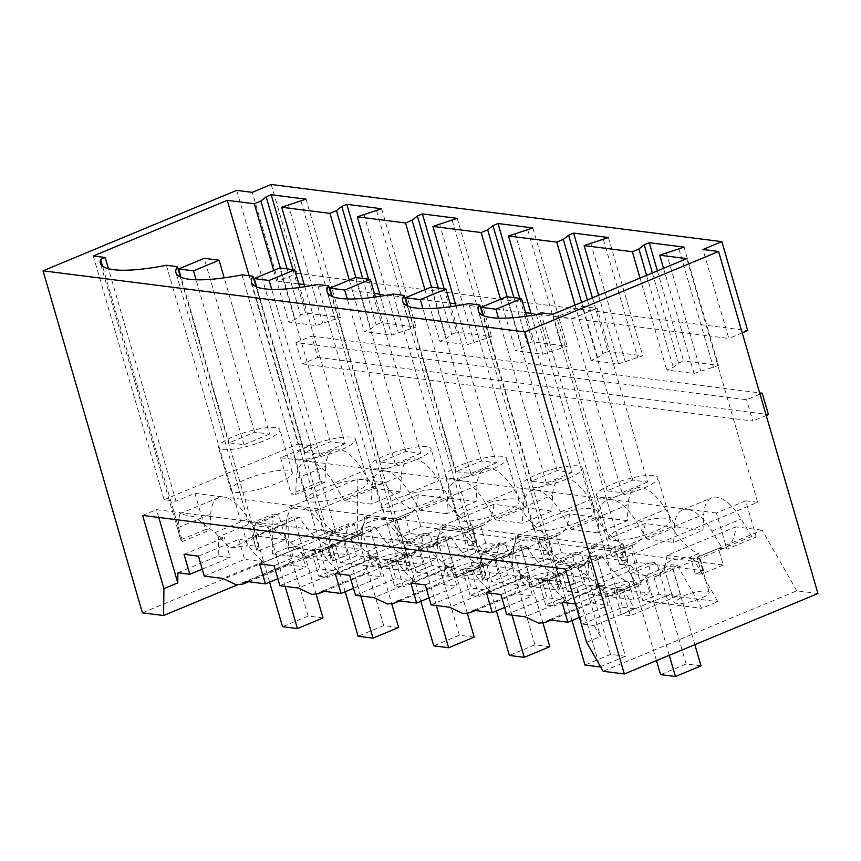 <?xml version="1.0" encoding="UTF-8"?>
<svg xmlns="http://www.w3.org/2000/svg" width="861" height="861" viewBox="0 0 861 861"><rect width="100%" height="100%" fill="white"/><g stroke="black" fill="none" stroke-linecap="round" stroke-linejoin="round"><path stroke-width="0.65" stroke-dasharray="4.3 3.23" d="M817.95 593.52L796.769 590.829L603.141 671.289M796.769 590.829L762.179 530.172L693.353 558.767L717.816 601.678L701.801 608.329L677.338 565.419L671.634 564.698L646.051 575.331L631.167 573.437L656.76 562.803L650.959 562.072L647.655 575.665L640.401 582.929L637.872 583.672L642.866 600.849L701.801 608.329M236.667 190.367L336.038 532.389L357.229 535.079L357.864 478.877L289.038 507.484L315.427 510.831A60.851 26.852 67.4 0 0 342.538 537.533L361.706 529.558C359.371 521.874 386.374 516.449 394.586 519.043L399.386 535.574L420.814 526.674L723.24 565.031L718.44 548.5A60.851 26.852 -112.6 0 0 725.22 547.693A60.851 26.852 -112.6 0 0 735.789 526.824L762.179 530.172M420.814 526.674L416.014 510.142C405.542 508.302 394.951 499.003 384.254 482.225L357.864 478.877M271.204 184.491L297.045 273.421L278.135 281.278L252.295 192.347M278.135 281.278L297.034 283.667L305.569 313.027L300.521 315.126L295.248 319.334L288.693 322.057L316.073 325.533L340.396 317.451L305.569 313.027M304.17 284.571L331.862 288.091L340.396 317.451M306.032 199.16L331.862 288.091L372.641 293.257L381.175 322.617L376.128 324.715L370.843 328.924L364.289 331.646L391.68 335.123L415.992 327.04L381.175 322.617M379.776 294.171L407.468 297.68L415.992 327.04M381.627 208.749L407.468 297.68L448.247 302.846L456.771 332.206L451.734 334.305L446.45 338.513L439.896 341.236L467.286 344.712L491.599 336.629L456.771 332.206M455.383 303.761L483.075 307.269L491.599 336.629M457.234 218.339L483.075 307.269L523.854 312.446L532.378 341.795L527.341 343.894L522.057 348.102L515.502 350.825L542.893 354.301L567.205 346.219L532.378 341.795M530.989 313.35L558.681 316.859L567.205 346.219M532.841 227.928L558.681 316.859L599.46 322.036L607.984 351.385L602.948 353.484L597.663 357.692L591.109 360.415L618.499 363.891L642.812 355.808L607.984 351.385M592.433 297.852L599.46 322.036L634.288 326.448L642.812 355.808M608.447 237.518L634.288 326.448L675.067 331.625L683.591 360.974L678.554 363.073L673.27 367.281L666.715 370.004L694.095 373.48L718.418 365.398L683.591 360.974M657.406 270.86L675.067 331.625L709.894 336.038L718.418 365.398M684.054 247.107L709.894 336.038L728.793 338.438L702.953 249.507M295.936 342.549L311.574 336.059L317.774 357.401L302.136 363.902L295.936 342.549L746.595 399.719L760.026 394.134M302.136 363.902L752.794 421.061L746.595 399.719M742.225 332.852L728.793 338.438M297.045 273.421L747.703 330.581M142.42 612.849L336.038 532.389M540.966 312.78L611.773 556.475L630.672 548.618L641.197 584.813L636.72 584.253L608.307 596.06L593.046 580.551L572.791 564.956L557.831 561.727L555.614 575.805L588.741 562.039A45.633 20.147 67.4 0 1 596.716 545.562A45.633 20.147 67.4 0 1 601.753 544.948A45.633 20.147 67.4 0 1 601.861 544.959L630.672 548.618M536.371 314.695L617.681 594.585L641.197 584.813M608.307 596.06A100.403 22.074 -16.2 0 0 617.681 594.585M166.356 265.263L247.667 545.153L258.709 546.552A100.403 22.074 -16.2 0 0 257.084 551.503L253.188 537.447L255.405 523.37L270.365 526.588L290.631 542.193L305.892 557.691A100.403 22.074 -16.2 0 0 323.273 554.742L334.316 556.141A100.403 22.074 -16.2 0 0 332.69 561.092L328.794 547.036L331.011 532.959L345.971 536.188L366.237 551.783L381.498 567.281A100.403 22.074 -16.2 0 0 398.88 564.332L409.922 565.742A100.403 22.074 -16.2 0 0 408.297 570.682L404.401 556.626L406.618 542.548L421.578 545.777L441.833 561.372L457.094 576.87A100.403 22.074 -16.2 0 0 474.486 573.921L485.529 575.331A100.403 22.074 -16.2 0 0 483.904 580.271L480.007 566.215L482.225 552.138L497.184 555.367L517.439 570.961L532.701 586.47A100.403 22.074 -16.2 0 0 550.093 583.521L561.124 584.92L482.838 315.417M561.124 584.92A100.403 22.074 -16.2 0 0 559.51 589.86L555.614 575.805M550.093 583.521L468.771 303.621M485.529 575.331L407.231 305.827M474.486 573.921L393.165 294.031M409.922 565.742L331.625 296.238M398.88 564.332L317.558 284.442M334.316 556.141L256.018 286.648M323.273 554.742L241.952 274.853M258.709 546.552L180.412 277.059M93.289 255.997L164.085 499.692L175.999 501.199L194.909 493.342L205.424 529.537L181.908 539.309A100.403 22.074 -16.2 0 0 181.477 541.913L177.581 527.847L179.798 513.78L194.758 516.998L215.024 532.604L230.285 548.102A100.403 22.074 -16.2 0 0 247.667 545.153M181.908 539.309L102.545 266.135M175.999 501.199L108.454 268.74M280.331 267.997L295.248 319.334M273.701 270.462L288.693 322.057M287.079 268.847L300.521 315.126M292.944 269.59L297.034 283.667L298.778 283.893M300.984 201.259L335.349 319.539M288.263 204.52L322.627 322.81M304.794 286.713L316.073 325.533M355.927 277.586L370.843 328.924M349.308 280.051L364.289 331.646M362.685 278.437L376.128 324.715M368.551 279.179L372.641 293.257L374.384 293.483M376.591 210.848L410.955 329.128M363.869 214.12L398.234 332.4M380.401 296.302L391.68 335.123M431.533 287.176L446.45 338.513M424.914 289.651L439.896 341.236M438.292 288.026L451.734 334.305M444.158 288.779L448.247 302.846L449.991 303.072M452.197 220.438L486.562 338.717M439.476 223.709L473.841 341.989M456.007 305.892L467.286 344.712M507.14 296.765L522.057 348.102M500.521 299.241L515.502 350.825M513.899 297.615L527.341 343.894M519.764 298.369L523.854 312.446L525.597 312.661M527.804 230.027L562.168 348.307M515.082 233.299L549.447 351.579M531.614 315.481L542.893 354.301M581.584 302.362L597.663 357.692M575.03 305.085L591.109 360.415M587.396 299.951L602.948 353.484M603.41 239.616L637.775 357.896M590.689 242.888L625.054 361.168M598.567 295.301L618.499 363.891M646.568 275.359L673.27 367.281M640.014 278.081L666.715 370.004M652.369 272.948L678.554 363.073M679.017 249.206L713.382 367.496M666.285 252.477L700.65 370.757M663.54 268.309L694.095 373.48M586.589 642.241L600.451 636.483L594.23 625.57L634.568 608.813L622.761 588.095L677.338 565.419M565.311 569.035L579.184 563.266L600.451 636.483M142.635 515.416L156.508 509.658L579.184 563.266M158.768 517.461L156.508 509.658M357.229 535.079L237.259 584.92M177.893 572.759L218.231 556.002L218.446 536.812L273.034 514.135L272.571 553.881L288.586 547.23L289.038 507.484M315.427 510.831L384.254 482.225M394.586 519.043L416.014 510.142M723.24 565.031L701.812 573.932L695.311 574.212L703.641 570.757L636.968 562.298L628.638 565.752L626.205 564.342L619.716 564.622L628.046 561.157L561.361 552.708L553.031 556.163L550.599 554.753L544.109 555.033L552.439 551.567L485.755 543.119L477.435 546.574L474.992 545.164L468.502 545.443L476.833 541.978L410.159 533.519L401.829 536.984A18.253 4.014 163.8 0 0 401.786 536.769L406.758 553.871L394.392 561.523L374.104 565.246A18.253 4.014 163.8 0 1 371.694 564.052A18.253 4.014 163.8 0 1 384.06 556.4A18.253 4.014 163.8 0 1 404.358 552.676L406.758 553.871M399.386 535.574A18.253 4.014 163.8 0 1 401.786 536.769M636.968 562.298L631.985 545.121L623.655 548.575L633.578 582.639A18.253 4.014 163.8 0 1 621.212 590.302A18.253 4.014 163.8 0 1 600.913 594.015L598.513 592.82L607.113 586.599A18.253 4.014 163.8 0 1 631.167 581.444A18.253 4.014 163.8 0 1 633.578 582.639M561.361 552.708L556.378 535.531L548.048 538.986L557.971 573.049A18.253 4.014 163.8 0 1 545.605 580.712A18.253 4.014 163.8 0 1 525.307 584.425L522.907 583.231L531.506 577.01A18.253 4.014 163.8 0 1 555.56 571.855A18.253 4.014 163.8 0 1 557.971 573.049M485.755 543.119L480.772 525.942L472.441 529.397L482.364 563.46A18.253 4.014 163.8 0 1 469.998 571.112A18.253 4.014 163.8 0 1 449.711 574.836A18.253 4.014 163.8 0 1 447.3 573.641A18.253 4.014 163.8 0 1 455.899 567.421A18.253 4.014 163.8 0 1 479.964 562.265A18.253 4.014 163.8 0 1 482.364 563.46M718.44 548.5L697.001 557.401L699.25 558.046L697.399 559.273L653.886 577.021L658.88 594.198L717.816 601.678M701.812 573.932L697.001 557.401M653.886 577.021A60.851 26.852 67.4 0 0 656.394 576.289A60.851 26.852 67.4 0 0 666.963 555.42L735.789 526.824M666.963 555.42L693.353 558.767M311.574 336.059L759.66 392.896M766.225 415.486L752.794 421.061M317.774 357.401L768.432 414.571M601.861 544.959A45.633 20.147 67.4 0 1 626.173 566.786L636.72 584.253M532.701 586.47L561.114 574.664L587.923 578.065L588.741 562.039M587.923 578.065L559.51 589.86M457.094 576.87L485.507 565.074L512.317 568.464L483.904 580.271M480.007 566.215L513.134 552.45L512.317 568.464M513.134 552.45A45.633 20.147 67.4 0 1 521.109 535.972A45.633 20.147 67.4 0 1 526.146 535.359A45.633 20.147 67.4 0 1 526.254 535.37A45.633 20.147 67.4 0 1 550.566 557.196L561.114 574.664M381.498 567.281L409.901 555.474L436.71 558.875L408.297 570.682M404.401 556.626L437.528 542.86L436.71 558.875M437.528 542.86A45.633 20.147 67.4 0 1 445.503 526.383A45.633 20.147 67.4 0 1 450.54 525.77A45.633 20.147 67.4 0 1 450.647 525.78A45.633 20.147 67.4 0 1 474.96 547.607L485.507 565.074M305.892 557.691L334.294 545.885L361.103 549.286L332.69 561.092M328.794 547.036L361.921 533.271L361.103 549.286M361.921 533.271A45.633 20.147 67.4 0 1 369.896 516.794A45.633 20.147 67.4 0 1 374.933 516.18A45.633 20.147 67.4 0 1 375.041 516.191A45.633 20.147 67.4 0 1 399.353 538.017L409.901 555.474M230.285 548.102L258.698 536.295L285.497 539.696L257.084 551.503M253.188 537.447L286.315 523.682L285.497 539.696M286.315 523.682A45.633 20.147 67.4 0 1 294.29 507.204A45.633 20.147 67.4 0 1 299.327 506.591A45.633 20.147 67.4 0 1 299.434 506.602A45.633 20.147 67.4 0 1 323.758 528.428L334.294 545.885M258.698 536.295L248.151 518.839A45.633 20.147 67.4 0 0 223.828 497.012L299.327 506.591M205.424 529.537L209.89 530.107L181.477 541.913M177.581 527.847L210.708 514.092L209.89 530.107M210.708 514.092A45.633 20.147 67.4 0 1 218.683 497.615A45.633 20.147 67.4 0 1 223.72 497.001A45.633 20.147 67.4 0 1 223.828 497.012M194.909 493.342L223.72 497.001M756.227 537.016L745.712 500.822L716.395 513.005L726.91 549.2L756.227 537.016L751.761 536.446L722.444 548.629L726.91 549.2M716.395 513.005L687.573 509.346A45.633 20.147 67.4 0 1 711.896 531.172L722.444 548.629M325.749 466.285L324.931 482.311L320.464 481.74L309.938 445.546L280.621 457.729L309.443 461.378A45.633 20.147 67.4 0 0 304.407 462.002A45.633 20.147 67.4 0 0 296.432 478.468L325.749 466.285A45.633 20.147 67.4 0 1 333.724 449.819A45.633 20.147 67.4 0 1 363.191 471.032L373.728 488.499L344.411 500.682L371.22 504.083L372.038 488.058A45.633 20.147 67.4 0 1 380.013 471.591A45.633 20.147 67.4 0 1 385.05 470.967A45.633 20.147 67.4 0 1 385.158 470.989L460.657 480.567A45.633 20.147 67.4 0 0 455.62 481.181A45.633 20.147 67.4 0 0 447.645 497.647L476.962 485.464A45.633 20.147 67.4 0 1 484.937 468.997A45.633 20.147 67.4 0 1 514.394 490.21L524.941 507.678L495.624 519.861L522.423 523.262L523.24 507.237A45.633 20.147 67.4 0 1 531.215 490.77A45.633 20.147 67.4 0 1 536.263 490.157A45.633 20.147 67.4 0 1 536.36 490.167L611.859 499.746A45.633 20.147 67.4 0 0 606.822 500.359A45.633 20.147 67.4 0 0 598.847 516.826L628.175 504.643A45.633 20.147 67.4 0 1 636.15 488.176A45.633 20.147 67.4 0 1 665.607 509.389L676.154 526.857L646.837 539.04L673.636 542.441L702.963 530.258L703.781 514.232A45.633 20.147 67.4 0 1 711.756 497.766A45.633 20.147 67.4 0 1 741.213 518.989L751.761 536.446M673.636 542.441L674.454 526.415A45.633 20.147 67.4 0 1 682.429 509.949A45.633 20.147 67.4 0 1 687.465 509.335L611.967 499.757A45.633 20.147 67.4 0 1 636.29 521.583L665.607 509.389M646.837 539.04L636.29 521.583M628.175 504.643L627.357 520.668L598.029 532.851L598.847 516.826M536.36 490.167A45.633 20.147 67.4 0 1 560.683 511.983L571.23 529.45L600.548 517.267L590 499.8A45.633 20.147 67.4 0 0 560.543 478.587A45.633 20.147 67.4 0 0 552.568 495.053L551.75 511.079L522.423 523.262M495.624 519.861L485.077 502.393L514.394 490.21M536.263 490.157L460.753 480.578A45.633 20.147 67.4 0 1 485.077 502.393M476.962 485.464L476.144 501.489L446.827 513.673L447.645 497.647M385.158 470.989A45.633 20.147 67.4 0 1 409.47 492.804L420.017 510.272L449.334 498.088L438.787 480.621A45.633 20.147 67.4 0 0 409.33 459.408A45.633 20.147 67.4 0 0 401.355 475.875L400.537 491.9L371.22 504.083M344.411 500.682L333.864 483.215L363.191 471.032M385.05 470.967L309.551 461.399A45.633 20.147 67.4 0 1 333.864 483.215M296.432 478.468L295.614 494.494L324.931 482.311M320.464 481.74L291.136 493.923L295.614 494.494M280.621 457.729L291.136 493.923M575.471 603.981L616.831 587.342L622.761 588.095M594.23 625.57L582.294 624.064L576.493 604.11M642.866 600.849L658.88 594.198M694.87 644.663L671.634 564.698M701.037 665.876L686.152 663.992L656.76 562.803M562.061 602.28L602.399 585.512L608.189 605.466L589.624 603.109C593.487 599.353 595.737 593.229 596.372 584.748L602.399 585.512M596.372 584.748L650.959 562.072M582.294 624.064L622.632 607.296L616.831 587.342M622.632 607.296L634.568 608.813M288.586 547.23L347.521 554.71L342.538 537.533M272.571 553.881L331.517 561.361L347.521 554.71M323.004 617.929L308.13 616.035L278.727 514.856L273.034 514.135M198.471 556.163L238.809 539.395L244.836 540.159L299.413 517.483C308.249 531.485 317.289 540.385 326.523 544.174L331.517 561.361M299.413 517.483L293.612 516.74L268.019 527.373L253.145 525.49L278.727 514.856M316.159 594.338L293.612 516.74M184.028 554.323L224.366 537.565L218.446 536.812M218.231 556.002L230.167 557.519L224.366 537.565M202.238 569.121L230.167 557.519M410.159 533.519L405.165 516.352L370.639 530.699L378.108 556.421A18.253 4.014 163.8 0 1 371.618 556.701A18.253 4.014 163.8 0 1 369.218 555.506A18.253 4.014 163.8 0 1 369.175 555.291L318.871 576.192L311.402 550.459L326.523 544.174M361.706 529.558L369.175 555.291M476.833 541.978L471.839 524.801A60.851 26.852 67.4 0 1 444.728 498.099L418.242 494.741L364.537 517.063L391.023 520.421A60.851 26.852 67.4 0 0 418.145 547.122L437.313 539.158C437.14 536.468 439.82 533.798 445.374 531.162L463.509 528.267L468.502 545.443M471.839 524.801L463.509 528.267M418.242 494.741A60.851 26.852 67.4 0 1 407.673 515.61A60.851 26.852 67.4 0 1 405.165 516.352M396.835 519.807L401.829 536.984M706.773 591.033A18.253 4.014 163.8 0 1 709.184 592.228A18.253 4.014 163.8 0 1 700.574 598.46A18.253 4.014 163.8 0 1 676.52 603.604L674.12 602.409L682.719 596.189A18.253 4.014 163.8 0 1 706.773 591.033M703.641 570.757L698.658 553.58A60.851 26.852 67.4 0 1 671.548 526.878L645.061 523.52L591.356 545.831L617.843 549.189A60.851 26.852 67.4 0 0 644.954 575.891L664.122 567.926C663.949 565.236 666.64 562.567 672.183 559.93L690.328 557.035L695.311 574.212M698.658 553.58L690.328 557.035M645.061 523.52A60.851 26.852 67.4 0 1 634.492 544.389A60.851 26.852 67.4 0 1 631.985 545.121M623.655 548.575L597.448 559.467L604.928 585.189A18.253 4.014 163.8 0 1 598.438 585.469A18.253 4.014 163.8 0 1 596.027 584.275A18.253 4.014 163.8 0 1 595.995 584.059L545.691 604.96L554.613 606.101L547.144 580.368L564.794 573.34L572.048 566.075L575.352 552.482L520.765 575.159L526.792 575.923L532.593 595.877L514.017 593.52C517.891 589.763 520.141 583.64 520.765 575.159M628.046 561.157L623.052 543.991A60.851 26.852 67.4 0 1 595.941 517.289L569.455 513.92L515.75 536.242L542.236 539.599A60.851 26.852 67.4 0 0 569.347 566.301L588.526 558.337C588.343 555.646 591.033 552.977 596.576 550.34L614.722 547.445L619.716 564.622M623.052 543.991L614.722 547.445M569.455 513.92A60.851 26.852 67.4 0 1 558.886 534.799A60.851 26.852 67.4 0 1 556.378 535.531M548.048 538.986L521.841 549.878L529.321 575.6A18.253 4.014 163.8 0 1 522.831 575.88A18.253 4.014 163.8 0 1 520.421 574.685A18.253 4.014 163.8 0 1 520.388 574.47L470.084 595.371L479.017 596.512L471.537 570.778L489.188 563.751L496.442 556.486L499.746 542.893L445.159 565.569L451.186 566.334L456.987 586.287L438.41 583.93C442.285 580.174 444.534 574.05 445.159 565.569M552.439 551.567L547.445 534.39A60.851 26.852 67.4 0 1 520.335 507.699L493.848 504.331L440.143 526.652L466.63 530.01A60.851 26.852 67.4 0 0 493.74 556.712L512.919 548.748C512.747 546.057 515.427 543.388 520.98 540.751L539.115 537.856L544.109 555.033M547.445 534.39L539.115 537.856M493.848 504.331A60.851 26.852 67.4 0 1 483.279 525.199A60.851 26.852 67.4 0 1 480.772 525.942M472.441 529.397L446.235 540.288L453.715 566.011A18.253 4.014 163.8 0 1 447.225 566.29A18.253 4.014 163.8 0 1 444.814 565.096A18.253 4.014 163.8 0 1 444.782 564.881L394.478 585.781L403.411 586.911L395.931 561.189L413.581 554.161L420.835 546.896L424.139 533.303L369.552 555.98L375.579 556.744L381.38 576.698L362.804 574.341C366.678 570.585 368.928 564.461 369.552 555.98M673.054 569.056L680.534 594.779L630.22 615.69L622.751 589.957L637.872 583.672M680.534 594.779A18.253 4.014 163.8 0 1 674.034 595.059A18.253 4.014 163.8 0 1 671.634 593.864A18.253 4.014 163.8 0 1 671.602 593.649L621.298 614.55L630.22 615.69M664.122 567.926L671.602 593.649M514.9 499.057A31.965 7.028 -16.2 0 0 479.362 505.579A31.965 7.028 -16.2 0 0 457.718 518.979A31.965 7.028 -16.2 0 0 461.926 521.066A31.965 7.028 -16.2 0 0 497.454 514.555A31.965 7.028 -16.2 0 0 519.108 501.145A31.965 7.028 -16.2 0 0 514.9 499.057M502.48 456.308A31.965 7.028 -16.2 0 0 466.942 462.82A31.965 7.028 -16.2 0 0 445.298 476.23A31.965 7.028 -16.2 0 0 449.507 478.318A31.965 7.028 -16.2 0 0 485.034 471.796A31.965 7.028 -16.2 0 0 506.688 458.396A31.965 7.028 -16.2 0 0 502.48 456.308M363.686 479.878A31.965 7.028 -16.2 0 0 328.149 486.39A31.965 7.028 -16.2 0 0 306.505 499.8A31.965 7.028 -16.2 0 0 310.713 501.888A31.965 7.028 -16.2 0 0 346.24 495.376A31.965 7.028 -16.2 0 0 367.895 481.966A31.965 7.028 -16.2 0 0 363.686 479.878M351.266 437.119A31.965 7.028 -16.2 0 0 315.729 443.641A31.965 7.028 -16.2 0 0 294.085 457.051A31.965 7.028 -16.2 0 0 298.293 459.139A31.965 7.028 -16.2 0 0 333.82 452.617A31.965 7.028 -16.2 0 0 355.475 439.207A31.965 7.028 -16.2 0 0 351.266 437.119M386.32 511.477A31.965 7.028 -16.2 0 0 421.847 504.966A31.965 7.028 -16.2 0 0 443.501 491.556A31.965 7.028 -16.2 0 0 439.293 489.468A31.965 7.028 -16.2 0 0 403.755 495.979A31.965 7.028 -16.2 0 0 382.112 509.389A31.965 7.028 -16.2 0 0 386.32 511.477M373.9 468.728A31.965 7.028 -16.2 0 0 409.427 462.206A31.965 7.028 -16.2 0 0 431.081 448.807A31.965 7.028 -16.2 0 0 426.873 446.719A31.965 7.028 -16.2 0 0 391.335 453.23A31.965 7.028 -16.2 0 0 369.692 466.64A31.965 7.028 -16.2 0 0 373.9 468.728M590.506 508.647A31.965 7.028 -16.2 0 0 554.968 515.169A31.965 7.028 -16.2 0 0 533.325 528.568A31.965 7.028 -16.2 0 0 537.533 530.656A31.965 7.028 -16.2 0 0 573.06 524.145A31.965 7.028 -16.2 0 0 594.714 510.734A31.965 7.028 -16.2 0 0 590.506 508.647M578.075 465.898A31.965 7.028 -16.2 0 0 542.548 472.409A31.965 7.028 -16.2 0 0 520.894 485.819A31.965 7.028 -16.2 0 0 525.113 487.907A31.965 7.028 -16.2 0 0 560.64 481.385A31.965 7.028 -16.2 0 0 582.294 467.986A31.965 7.028 -16.2 0 0 578.075 465.898M613.129 540.245A31.965 7.028 -16.2 0 0 648.667 533.734A31.965 7.028 -16.2 0 0 670.31 520.324A31.965 7.028 -16.2 0 0 666.102 518.236A31.965 7.028 -16.2 0 0 630.575 524.758A31.965 7.028 -16.2 0 0 608.921 538.157A31.965 7.028 -16.2 0 0 613.129 540.245M600.709 497.497A31.965 7.028 -16.2 0 0 636.247 490.974A31.965 7.028 -16.2 0 0 657.89 477.575A31.965 7.028 -16.2 0 0 653.682 475.487A31.965 7.028 -16.2 0 0 618.155 481.999A31.965 7.028 -16.2 0 0 596.501 495.409A31.965 7.028 -16.2 0 0 600.709 497.497M288.08 470.289A31.965 7.028 -16.2 0 0 252.553 476.8A31.965 7.028 -16.2 0 0 230.899 490.21A31.965 7.028 -16.2 0 0 235.107 492.298A31.965 7.028 -16.2 0 0 270.645 485.776A31.965 7.028 -16.2 0 0 292.288 472.377A31.965 7.028 -16.2 0 0 288.08 470.289M275.66 427.53A31.965 7.028 -16.2 0 0 240.122 434.052A31.965 7.028 -16.2 0 0 218.479 447.462A31.965 7.028 -16.2 0 0 222.687 449.55A31.965 7.028 -16.2 0 0 258.214 443.028A31.965 7.028 -16.2 0 0 279.868 429.617A31.965 7.028 -16.2 0 0 275.66 427.53M549.286 619.877L589.624 603.109M621.298 614.55L613.818 588.827L618.467 590.033L622.751 589.957M579.378 617.445L608.189 605.466M238.809 539.395L244.599 559.349L263.175 561.706L222.838 578.463M204.261 576.106L244.599 559.349M246.859 581.509L287.197 564.751C291.072 560.995 293.321 554.871 293.945 546.391L348.533 523.714L345.229 537.307L337.975 544.572L335.456 545.314L340.45 562.491L356.454 555.84L423.128 564.299L407.124 570.951L381.229 567.657L369.218 526.329L343.625 536.963L328.741 535.079L354.334 524.446L348.533 523.714M311.402 550.459L316.052 551.675L320.324 551.6L335.456 545.314M244.836 540.159C250.626 549.458 256.739 556.636 263.175 561.706M287.197 564.751L305.773 567.108L299.972 547.155L259.635 563.912M277.845 578.71L305.773 567.108M274.078 565.752L314.416 548.984L320.432 549.748L375.019 527.072L369.218 526.329M293.945 546.391L299.972 547.155M314.416 548.984L320.206 568.938L338.782 571.295L298.444 588.052M279.868 585.695L320.206 568.938M322.466 591.098L362.804 574.341M394.478 585.781L386.998 560.048L391.658 561.264L395.931 561.189M386.998 560.048L402.13 553.763L407.124 570.951M375.019 527.072C383.855 541.085 392.896 549.975 402.13 553.763M320.432 549.748C326.233 559.047 332.346 566.226 338.782 571.295M353.44 588.3L381.38 576.698M335.241 573.512L375.579 556.744M349.674 575.342L390.022 558.574L396.038 559.338L450.626 536.661L444.825 535.929L419.232 546.563L404.347 544.669L429.94 534.035L424.139 533.303M390.022 558.574L395.812 578.527L414.389 580.884L374.051 597.642M355.475 595.285L395.812 578.527M398.073 600.698L438.41 583.93M470.084 595.371L462.605 569.638L467.265 570.854L471.537 570.778M462.605 569.638L477.737 563.352L482.73 580.54L498.734 573.889L493.74 556.712M450.626 536.661C459.462 550.674 468.502 559.575 477.737 563.352M396.038 559.338C401.839 568.637 407.953 575.815 414.389 580.884M429.047 597.889L456.987 586.287M410.848 583.101L451.186 566.334M425.28 584.931L465.618 568.163L471.645 568.927L526.232 546.251L520.431 545.519L494.838 556.152L479.954 554.258L505.547 543.625L499.746 542.893M465.618 568.163L471.419 588.117L489.984 590.474L449.657 607.231M431.081 604.885L471.419 588.117M473.679 610.288L514.017 593.52M545.691 604.96L538.211 579.238L542.86 580.443L547.144 580.368M538.211 579.238L553.343 572.952L558.326 590.129L574.341 583.478L569.347 566.301M526.232 546.251C535.068 560.263 544.109 569.164 553.343 572.952M471.645 568.927C477.446 578.226 483.559 585.405 489.984 590.474M504.654 607.479L532.593 595.877M486.454 592.691L526.792 575.923M500.887 594.52L541.225 577.753L547.252 578.517L601.839 555.84L596.038 555.108L570.445 565.742L555.56 563.847L581.153 553.214L575.352 552.482M541.225 577.753L547.026 597.706L565.591 600.063L525.264 616.831M506.688 614.474L547.026 597.706M613.818 588.827L628.95 582.542L633.933 599.719L649.947 593.068L644.954 575.891M601.839 555.84C610.675 569.853 619.716 578.753 628.95 582.542M547.252 578.517C553.053 587.815 559.166 595.005 565.591 600.063M647.623 482.042L622.04 492.675L607.156 490.781L632.738 480.147L647.623 482.042L597.114 308.173L582.23 306.29L556.636 316.923L571.521 318.807L597.114 308.173M269.601 434.084L244.007 444.717L229.123 442.834L254.716 432.2L269.601 434.084L224.204 277.855M318.871 576.192L327.804 577.322L320.324 551.6M378.108 556.421L327.804 577.322M437.313 539.158L444.782 564.881M391.023 520.421L444.728 498.099M364.537 517.063A60.851 26.852 67.4 0 1 353.979 537.931A60.851 26.852 67.4 0 1 351.46 538.663L370.639 530.699M351.46 538.663L356.454 555.84M617.843 549.189L671.548 526.878M591.356 545.831A60.851 26.852 67.4 0 1 580.788 566.699A60.851 26.852 67.4 0 1 578.28 567.431L597.448 559.467M578.28 567.431L583.274 584.608L649.947 593.068M562.265 574.083L567.259 591.259L583.274 584.608M604.928 585.189L554.613 606.101M588.526 558.337L595.995 584.059M542.236 539.599L595.941 517.289M515.75 536.242A60.851 26.852 67.4 0 1 505.181 557.11A60.851 26.852 67.4 0 1 502.673 557.842L521.841 549.878M502.673 557.842L507.667 575.019L574.341 583.478M486.669 564.493L491.653 581.67L507.667 575.019M529.321 575.6L479.017 596.512M512.919 548.748L520.388 574.47M466.63 530.01L520.335 507.699M440.143 526.652A60.851 26.852 67.4 0 1 429.574 547.521A60.851 26.852 67.4 0 1 427.067 548.253L446.235 540.288M427.067 548.253L432.061 565.429L498.734 573.889M411.063 554.904L416.046 572.081L432.061 565.429M453.715 566.011L403.411 586.911M496.41 462.863L470.827 473.496L455.943 471.602L481.536 460.969L496.41 462.863L451.024 306.624M345.207 443.673L319.614 454.307L304.729 452.423L330.323 441.79L345.207 443.673L299.811 287.445M420.814 453.273L395.221 463.907L380.336 462.013L405.929 451.379L420.814 453.273L375.418 297.034M572.016 472.452L546.434 483.086L531.549 481.191L557.132 470.558L572.016 472.452L526.631 316.213M340.45 562.491L366.345 565.774L354.334 524.446M416.046 572.081L482.73 580.54M467.362 613.516L444.825 535.929M474.217 637.108L459.333 635.224L429.94 534.035M418.145 547.122L423.128 564.299M491.653 581.67L558.326 590.129M542.968 623.106L520.431 545.519M549.824 646.697L534.939 644.814L505.547 543.625M567.259 591.259L633.933 599.719M600.494 666.651L625.43 656.286L596.038 555.108M625.43 656.286L610.546 654.403L581.153 553.214M398.611 627.518L383.726 625.624L366.345 565.774L381.229 567.657L391.766 603.927M552.88 314.297L623.676 557.982L757.626 502.329L686.82 258.634M164.085 499.692L298.035 444.028L249.152 275.768M309.938 445.546L298.035 444.028M373.728 488.499L400.537 491.9M449.334 498.088L476.144 501.489M524.941 507.678L551.75 511.079M600.548 517.267L627.357 520.668M676.154 526.857L702.963 530.258M745.712 500.822L757.626 502.329M623.676 557.982L611.762 556.475M299.434 506.602L374.933 516.18M375.041 516.191L450.54 525.77M450.647 525.78L526.146 535.359M526.254 535.37L601.753 544.948M420.017 510.272L446.827 513.673M571.23 529.45L598.029 532.851M244.007 444.717L196.093 279.793M285.163 586.373L268.019 527.373M229.123 442.834L181.047 277.339M269.601 582.133L253.145 525.49M308.13 616.035L282.537 626.668M254.716 432.2L204.208 258.332M319.614 454.307L271.699 289.382M360.77 595.963L343.625 536.963M304.729 452.423L256.653 286.928M345.207 591.733L328.741 535.079M383.726 625.624L358.144 636.257M330.323 441.79L279.803 267.932M395.221 463.907L347.306 298.971M436.376 605.552L419.232 546.563M380.336 462.013L332.26 296.518M420.803 601.322L404.347 544.669M459.333 635.224L433.75 645.847M405.929 451.379L355.41 277.522M470.827 473.496L422.912 308.561M511.983 615.141L494.838 556.152M455.943 471.602L407.856 306.107M496.41 610.912L479.954 554.258M534.939 644.814L509.357 655.447M481.536 460.969L431.017 287.111M546.434 483.086L498.508 318.15M598.998 664.014L570.445 565.742M531.549 481.191L483.462 315.696M572.016 620.501L555.56 563.847M610.546 654.403L584.953 665.036M557.132 470.558L506.623 296.701M622.04 492.675L571.521 318.807M669.277 655.296L646.051 575.331M607.156 490.781L556.636 316.923M656.491 660.613L631.167 573.437M686.152 663.992L660.559 674.626M632.738 480.147L582.23 306.29M593.046 580.551L626.173 566.786M517.439 570.961L550.566 557.196M441.833 561.372L474.96 547.607M366.237 551.783L399.353 538.017M290.631 542.193L323.758 528.428M215.024 532.604L248.151 518.839M711.896 531.172L741.213 518.989M674.454 526.415L703.781 514.232M560.683 511.983L590 499.8M523.24 507.237L552.568 495.053M409.47 492.804L438.787 480.621M372.038 488.058L401.355 475.875M557.788 584.415L478.382 311.079M482.192 574.825L402.776 301.49M406.586 565.236L327.169 291.901M330.979 555.646L251.563 282.311M255.373 546.057L175.956 272.722M179.766 536.468L100.35 263.132M656.394 576.289L679.932 566.506M697.388 559.252L725.22 547.693M557.82 561.727L596.716 545.562M482.225 552.138L521.109 535.972M406.618 542.548L445.503 526.383M331.011 532.959L369.896 516.794M255.405 523.37L294.29 507.204M179.798 513.769L218.683 497.615M682.429 509.949L711.756 497.766M606.822 500.359L636.15 488.176M531.215 490.77L560.543 478.587M455.62 481.181L484.937 468.997M380.013 471.591L409.33 459.408M304.407 462.002L333.724 449.819M369.218 555.506L371.694 564.052M699.25 558.046L709.184 592.228M671.634 593.864L674.12 602.42M457.718 518.979L445.298 476.23M519.108 501.145L506.688 458.396M306.505 499.8L294.085 457.051M367.895 481.966L355.475 439.207M443.501 491.556L431.081 448.807M382.112 509.389L369.692 466.64M533.325 528.568L520.894 485.819M594.714 510.734L582.294 467.986M670.31 520.324L657.89 477.575M608.921 538.157L596.501 495.409M230.899 490.21L218.479 447.462M292.288 472.377L279.868 429.617M550.975 620.092L640.401 582.929M248.56 581.735L337.975 544.572M324.166 591.324L413.581 554.161M399.762 600.913L489.188 563.751M475.369 610.503L564.794 573.34M444.814 565.096L447.3 573.641M353.979 537.931L377.495 528.159M394.995 520.883L407.673 515.61M580.788 566.699L604.314 556.927M621.814 549.652L634.492 544.389M596.027 584.275L598.513 592.831M505.181 557.11L528.708 547.338M546.208 540.062L558.886 534.799M520.421 574.685L522.907 583.241M429.574 547.521L453.101 537.748M470.601 530.473L483.279 525.199"/><path stroke-width="1.29" d="M718.58 251.487L524.962 331.948L624.333 673.969L817.95 593.52L718.58 251.487L702.953 249.507L721.862 241.65L747.703 330.581L742.225 332.852M524.962 331.948L43.05 270.817L142.42 612.849L163.601 615.529L163.913 588.633L177.775 582.865L158.768 517.461M43.05 270.817L236.667 190.367L252.295 192.347L271.204 184.491L721.862 241.65M254.329 203.777L260.883 201.054L266.157 196.835L271.204 194.747L306.032 199.16L281.708 207.253L329.924 213.367L336.479 210.644L341.763 206.425L346.811 204.337L381.627 208.749L357.315 216.843L405.531 222.956L412.085 220.233L417.37 216.014L422.407 213.926L457.234 218.339L432.922 226.432L481.138 232.545L487.692 229.822L492.976 225.614L498.013 223.516L532.841 227.928L508.528 236.022L556.744 242.135L563.298 239.412L568.583 235.204L573.62 233.105L608.447 237.518L584.135 245.611L632.351 251.724L638.905 249.001L644.189 244.793L649.226 242.694L684.054 247.107L659.73 255.2L686.82 258.634L552.88 314.297L540.966 312.78L536.371 314.695A100.403 22.074 -16.2 0 1 478.382 311.079A100.403 22.074 -16.2 0 1 479.814 305.031L468.771 303.621A100.403 22.074 -16.2 0 1 402.776 301.49A100.403 22.074 -16.2 0 1 404.207 295.431L393.165 294.031A100.403 22.074 -16.2 0 1 327.169 291.901A100.403 22.074 -16.2 0 1 328.601 285.841L317.558 284.442A100.403 22.074 -16.2 0 1 251.563 282.311A100.403 22.074 -16.2 0 1 252.994 276.252L241.952 274.853A100.403 22.074 -16.2 0 1 175.956 272.722A100.403 22.074 -16.2 0 1 177.388 266.662L166.356 265.263A100.403 22.074 -16.2 0 1 100.35 263.132A100.403 22.074 -16.2 0 1 100.597 259.419L105.193 257.504L93.289 255.997L227.239 200.344L254.329 203.777L273.701 270.462M624.333 673.969L603.141 671.289L586.589 642.241L565.311 569.035L142.635 515.416L163.913 588.633M482.838 315.417L479.814 305.031M407.231 305.827L404.207 295.431M331.625 296.238L328.601 285.841M256.018 286.648L252.994 276.252M180.412 277.059L177.388 266.662M102.545 266.135L100.597 259.419M108.454 268.74L105.193 257.504M260.883 201.054L280.331 267.997M266.157 196.835L287.079 268.847M271.204 194.747L292.944 269.59M298.778 283.893L304.17 284.571M281.708 207.253L304.794 286.713M336.479 210.644L355.927 277.586M329.924 213.367L349.308 280.051M341.763 206.425L362.685 278.437M346.811 204.337L368.551 279.179M374.384 293.483L379.776 294.171M357.315 216.843L380.401 296.302M412.085 220.233L431.533 287.176M405.531 222.956L424.914 289.651M417.37 216.014L438.292 288.026M422.407 213.926L444.158 288.779M449.991 303.072L455.383 303.761M432.922 226.432L456.007 305.892M487.692 229.822L507.14 296.765M481.138 232.545L500.521 299.241M492.976 225.614L513.899 297.615M498.013 223.516L519.764 298.369M525.597 312.661L530.989 313.35M508.528 236.022L531.614 315.481M563.298 239.412L581.584 302.362M556.744 242.135L575.03 305.085M568.583 235.204L587.396 299.951M573.62 233.105L592.433 297.852M584.135 245.611L598.567 295.301M638.905 249.001L646.568 275.359M632.351 251.724L640.014 278.081M644.189 244.793L652.369 272.948M649.226 242.694L657.406 270.86M659.73 255.2L663.54 268.309M177.775 582.865L177.893 572.759L189.829 574.276L184.028 554.323L198.471 556.163L204.261 576.106L222.838 578.463L236.258 584.823L243.06 584.016L246.859 581.519L265.436 583.866L259.635 563.912L274.078 565.752L279.868 585.695L298.444 588.063L311.865 594.424L318.667 593.606L322.466 591.109L341.042 593.455L335.241 573.512L349.674 575.342L355.475 595.285L374.051 597.652L387.461 604.013L394.263 603.195L398.073 600.698L416.649 603.044L410.848 583.101L425.28 584.931L431.081 604.885L449.657 607.242L463.067 613.602L469.869 612.784L473.679 610.288L492.244 612.634L486.454 592.691L500.887 594.52L506.688 614.474L525.264 616.831L538.674 623.192L545.476 622.374L549.286 619.877L567.851 622.234L579.378 617.445M237.259 584.92L163.601 615.529M760.026 394.134L762.222 393.219L768.432 414.571L766.225 415.486M759.66 392.896L762.222 393.219M575.471 603.981L562.061 602.28L567.851 622.234M189.829 574.276L202.238 569.121M265.436 583.866L277.845 578.71M341.042 593.455L353.44 588.3M416.649 603.044L429.047 597.889M492.244 612.634L504.654 607.479M227.239 200.344L249.152 275.768M224.204 277.855L219.081 260.226L204.208 258.332L178.614 268.966L193.499 270.86L219.081 260.226M196.093 279.793L193.499 270.86M269.601 582.133L282.537 626.668L297.422 628.562L285.163 586.373M297.422 628.562L323.004 617.929L316.159 594.338M181.047 277.339L178.614 268.966M299.811 287.445L294.688 269.816L279.803 267.932L254.221 278.566L269.106 280.449L294.688 269.816M271.699 289.382L269.106 280.449M345.207 591.733L358.144 636.257L373.028 638.152L360.77 595.963M373.028 638.152L398.611 627.518L391.766 603.927M256.653 286.928L254.221 278.566M375.418 297.034L370.295 279.405L355.41 277.522L329.828 288.155L344.712 290.039L370.295 279.405M347.306 298.971L344.712 290.039M420.803 601.322L433.75 645.847L448.624 647.741L436.376 605.552M448.624 647.741L474.217 637.108L467.362 613.516M332.26 296.518L329.828 288.155M451.024 306.624L445.901 288.995L431.017 287.111L405.434 297.745L420.308 299.628L445.901 288.995M422.912 308.561L420.308 299.628M496.41 610.912L509.357 655.447L524.231 657.33L511.983 615.141M524.231 657.33L549.824 646.697L542.968 623.106M407.856 306.107L405.434 297.745M526.631 316.213L521.508 298.584L506.623 296.701L481.041 307.334L495.914 309.217L521.508 298.584M498.508 318.15L495.914 309.217M572.016 620.501L584.953 665.036L599.837 666.92L598.998 664.014M599.837 666.92L600.494 666.651M483.462 315.696L481.041 307.334M656.491 660.613L660.559 674.626L675.444 676.509L669.277 655.296M675.444 676.509L701.037 665.876L694.87 644.663M545.476 622.374L550.975 620.092M243.06 584.016L248.56 581.735M318.667 593.606L324.166 591.324M394.263 603.195L399.762 600.913M469.869 612.784L475.369 610.503"/></g></svg>
